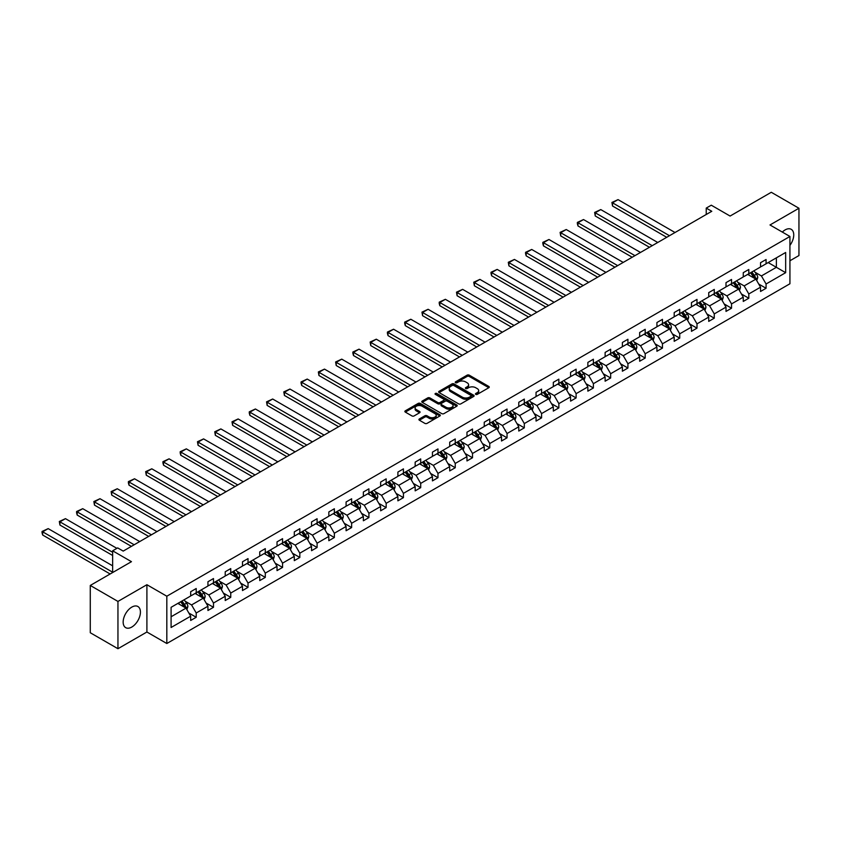 <?xml version="1.0" encoding="UTF-8"?>
<svg xmlns="http://www.w3.org/2000/svg" width="841" height="841" viewBox="0 0 841 841"><rect width="100%" height="100%" fill="white"/><g stroke="black" fill="none" stroke-linecap="round" stroke-linejoin="round"><path stroke-width="1.26" d="M475.754 394.376A1.072 0.62 0 0 0 477.267 394.376L488.821 387.712A1.535 0.883 0 0 0 489.262 387.091A1.535 0.883 0 0 0 488.821 386.461L469.257 375.17A1.535 0.883 0 0 0 467.091 375.17L455.538 381.835A1.072 0.62 0 0 0 457.062 382.708L458.555 381.846A4.92 2.838 0 0 1 465.515 381.846L467.144 382.792A4.92 2.838 0 0 1 468.584 384.8A4.92 2.838 0 0 1 467.144 386.807L465.651 387.669A1.072 0.62 0 0 0 467.165 388.542L468.658 387.68A4.92 2.838 0 0 1 475.617 387.68L477.246 388.626A4.92 2.838 0 0 1 478.687 390.634A4.92 2.838 0 0 1 477.246 392.642L475.754 393.504A1.072 0.62 0 0 0 475.754 394.376L475.754 393.504M131.795 627.05A12.216 7.054 120 0 0 139.764 616.295A12.216 7.054 120 0 0 137.892 606.508A12.216 7.054 120 0 0 131.795 607.118A12.216 7.054 120 0 0 123.816 617.872A12.216 7.054 120 0 0 125.687 627.659A12.216 7.054 120 0 0 131.795 627.05M789.93 245.383A12.216 7.054 120 0 0 791.223 229.32A12.216 7.054 120 0 0 785.116 229.919A12.216 7.054 120 0 0 782.319 232.074M789.93 260.763L798.95 255.548L798.95 208.253L771.281 192.284L730.093 216.053L711.276 205.193L706.24 208.095L706.24 214.487M117.95 648.716L146.902 632.012L146.902 584.716L117.95 601.431L117.95 648.716L90.281 632.747L90.281 585.452L131.459 561.672L112.641 550.813L112.641 572.542M117.95 601.431L90.281 585.452M419.386 418.955A1.535 0.883 0 0 0 418.934 419.585A1.535 0.883 0 0 0 419.386 420.206L424.873 423.38A1.535 0.883 0 0 0 427.049 423.38L439.864 415.98A1.535 0.883 0 0 0 440.316 415.349A1.535 0.883 0 0 0 439.864 414.718L420.311 403.428A1.535 0.883 0 0 0 418.135 403.428L405.32 410.829A1.535 0.883 0 0 0 404.868 411.459A1.535 0.883 0 0 0 405.32 412.09L411.943 415.917A1.535 0.883 0 0 0 414.119 415.917L419.606 412.742A1.535 0.883 0 0 0 420.058 412.122A1.535 0.883 0 0 0 419.606 411.491L416.316 409.588A4.11 2.376 0 0 1 415.118 407.917A4.11 2.376 0 0 1 417.651 405.719A4.11 2.376 0 0 1 422.129 406.235L435.007 413.667A4.11 2.376 0 0 1 436.206 415.349A4.11 2.376 0 0 1 433.672 417.535A4.11 2.376 0 0 1 429.194 417.02L427.049 415.79A1.535 0.883 0 0 0 424.873 415.79L419.386 418.955L419.386 420.206M112.641 550.813L117.677 547.901L123.207 551.097L711.78 211.291L706.24 208.095M146.902 584.716L166.823 596.216L789.93 236.468L789.93 283.764L166.823 643.512L166.823 596.216M798.95 208.253L769.999 224.968L789.93 236.468M458.66 403.869A1.535 0.883 0 0 0 460.836 403.869L473.662 396.468A1.535 0.883 0 0 0 474.114 395.838A1.535 0.883 0 0 0 473.662 395.207L454.098 383.916A1.535 0.883 0 0 0 451.932 383.916L439.107 391.317A1.535 0.883 0 0 0 438.655 391.948A1.535 0.883 0 0 0 439.107 392.579L458.66 403.869M435.785 394.608A1.072 0.62 0 0 1 436.878 394.765L436.878 393.483L456.768 404.963A1.535 0.883 0 0 1 457.21 405.593A1.535 0.883 0 0 1 456.768 406.224L443.943 413.625A1.535 0.883 0 0 1 441.767 413.625L422.214 402.334L422.214 401.073A1.535 0.883 0 0 0 421.762 401.704A1.535 0.883 0 0 0 422.214 402.334M422.214 401.073L427.701 397.909A1.535 0.883 0 0 1 429.877 397.909L437.804 402.492A1.535 0.883 0 0 0 439.98 402.492L443.617 400.39A1.535 0.883 0 0 0 444.069 399.759A1.535 0.883 0 0 0 443.617 399.128L435.354 394.366A1.072 0.62 0 0 1 436.878 393.483M171.091 607.307L190.676 595.996L190.676 591.717L196.216 588.521L196.216 592.8L207.948 586.03L207.948 581.741L213.488 578.545L213.488 582.834L225.22 576.053L225.22 571.775L230.749 568.579L230.749 572.858L242.481 566.088L242.481 561.799L248.021 558.603L248.021 562.892L259.753 556.111L259.753 551.833L265.293 548.637L265.293 552.915L277.025 546.145L277.025 541.867L282.555 538.671L282.555 542.95L294.287 536.18L294.287 531.89L299.827 528.695L299.827 532.984L311.559 526.203L311.559 521.925L317.099 518.729L317.099 523.007L328.831 516.237L328.831 511.959L334.361 508.763L334.361 513.042L346.093 506.261L346.093 501.982L351.633 498.787L351.633 503.076L363.365 496.295L363.365 492.017L368.905 488.821L368.905 493.099L380.637 486.329L380.637 482.04L386.166 478.844L386.166 483.133L397.898 476.353L397.898 472.074L403.438 468.879L403.438 473.157L415.17 466.387L415.17 462.108L420.7 458.913L420.7 463.191L432.442 456.421L432.442 452.132L437.972 448.936L437.972 453.225L449.704 446.445L449.704 442.166L455.244 438.97L455.244 443.249L466.976 436.479L466.976 432.2L472.505 429.005L472.505 433.283L484.248 426.503L484.248 422.224L489.777 419.028L489.777 423.307L501.509 416.537L501.509 412.258L507.049 409.062L507.049 413.341L518.781 406.571L518.781 402.282L524.311 399.086L524.311 403.375L536.053 396.595L536.053 392.316L541.583 389.12L541.583 393.399L553.315 386.629L553.315 382.35L558.855 379.154L558.855 383.433L570.587 376.663L570.587 372.374L576.117 369.178L576.117 373.467L587.859 366.687L587.859 362.408L593.389 359.212L593.389 363.491L605.121 356.721L605.121 352.432L610.661 349.236L610.661 353.525L622.393 346.744L622.393 342.466L627.922 339.27L627.922 343.548L639.665 336.778L639.665 332.5L645.194 329.304L645.194 333.583L656.926 326.813L656.926 322.524L662.466 319.328L662.466 323.617L674.198 316.836L674.198 312.558L679.728 309.362L679.728 313.64L691.47 306.87L691.47 302.592L697 299.396L697 303.675L708.732 296.905L708.732 292.615L714.272 289.42L714.272 293.709L726.004 286.928L726.004 282.65L731.533 279.454L731.533 283.732L743.265 276.962L743.265 272.673L748.805 269.477L748.805 273.767L760.537 266.986L760.537 262.707L766.077 259.512L766.077 263.79L785.662 252.479L785.662 272.673L766.077 283.995L766.077 288.274L760.537 291.47L760.537 287.18L748.805 293.961L748.805 298.24L743.265 301.435L743.265 297.157L731.533 303.927L731.533 308.216L726.004 311.412L726.004 307.123L714.272 313.903L714.272 318.182L708.732 321.378L708.732 317.099L697 323.869L697 328.148L691.47 331.343L691.47 327.065L679.728 333.835L679.728 338.124L674.198 341.32L674.198 337.031L662.466 343.811L662.466 348.09L656.926 351.286L656.926 347.007L645.194 353.777L645.194 358.056L639.665 361.252L639.665 356.973L627.922 363.754L627.922 368.032L622.393 371.228L622.393 366.949L610.661 373.719L610.661 377.998L605.121 381.194L605.121 376.915L593.389 383.685L593.389 387.974L587.859 391.17L587.859 386.881L576.117 393.662L576.117 397.94L570.587 401.136L570.587 396.857L558.855 403.627L558.855 407.906L553.315 411.102L553.315 406.823L541.583 413.593L541.583 417.882L536.053 421.078L536.053 416.789L524.311 423.57L524.311 427.848L518.781 431.044L518.781 426.765L507.049 433.535L507.049 437.825L501.509 441.01L501.509 436.731L489.777 443.512L489.777 447.79L484.248 450.986L484.248 446.708L472.505 453.478L472.505 457.756L466.976 460.952L466.976 456.674L455.244 463.444L455.244 467.733L449.704 470.928L449.704 466.639L437.972 473.42L437.972 477.699L432.442 480.894L432.442 476.616L420.7 483.386L420.7 487.664L415.17 490.86L415.17 486.582L403.438 493.352L403.438 497.641L397.898 500.837L397.898 496.547L386.166 503.328L386.166 507.607L380.637 510.802L380.637 506.524L368.905 513.294L368.905 517.583L363.365 520.779L363.365 516.49L351.633 523.27L351.633 527.549L346.093 530.745L346.093 526.466L334.361 533.236L334.361 537.515L328.831 540.71L328.831 536.432L317.099 543.202L317.099 547.491L311.559 550.687L311.559 546.398L299.827 553.178L299.827 557.457L294.287 560.653L294.287 556.374L282.555 563.144L282.555 567.423L277.025 570.618L277.025 566.34L265.293 573.12L265.293 577.399L259.753 580.595L259.753 576.306L248.021 583.086L248.021 587.365L242.481 590.561L242.481 586.282L230.749 593.052L230.749 597.341L225.22 600.537L225.22 596.248L213.488 603.029L213.488 607.307L207.948 610.503L207.948 606.224L196.216 612.994L196.216 617.273L190.676 620.469L190.676 616.19L171.091 627.502L171.091 607.307M195.112 593.441L203.301 598.172L191.569 604.942L185.157 601.241M191.569 604.942L196.216 612.994M203.301 598.172L207.948 606.224M190.676 594.976L191.569 595.481L196.216 592.8M212.374 583.465L220.563 588.195L208.831 594.976L202.429 591.276M208.831 594.976L213.488 603.029M220.563 588.195L225.22 596.248M207.948 585L208.831 585.515L213.488 582.834M229.646 573.499L237.835 578.23L226.103 585L219.701 581.299M226.103 585L230.749 593.052M237.835 578.23L242.481 586.282M225.22 575.034L226.103 575.549L230.749 572.858M246.918 563.533L255.107 568.253L243.375 575.034L236.962 571.333M243.375 575.034L248.021 583.086M255.107 568.253L259.753 576.306M242.481 565.057L243.375 565.572L248.021 562.892M264.179 553.557L272.368 558.287L260.636 565.068L254.234 561.368M260.636 565.068L265.293 573.12M272.368 558.287L277.025 566.34M259.753 555.092L260.636 555.607L265.293 552.915M281.451 543.591L289.64 548.321L277.908 555.092L271.496 551.391M277.908 555.092L282.555 563.144M289.64 548.321L294.287 556.374M277.025 545.126L277.908 545.63L282.555 542.95M298.723 533.615L306.912 538.345L295.18 545.126L288.768 541.425M295.18 545.126L299.827 553.178M306.912 538.345L311.559 546.398M294.287 535.149L295.18 535.664L299.827 532.984M315.985 523.649L324.174 528.379L312.442 535.149L306.04 531.449M312.442 535.149L317.099 543.202M324.174 528.379L328.831 536.432M311.559 525.183L312.442 525.699L317.099 523.007M333.257 513.683L341.446 518.413L329.714 525.183L323.301 521.483M329.714 525.183L334.361 533.236M341.446 518.413L346.093 526.466M328.831 515.218L329.714 515.722L334.361 513.042M350.529 503.706L358.718 508.437L346.986 515.218L340.573 511.517M346.986 515.218L351.633 523.27M358.718 508.437L363.365 516.49M346.093 505.241L346.986 505.756L351.633 503.076M367.79 493.741L375.98 498.471L364.248 505.241L357.845 501.541M364.248 505.241L368.905 513.294M375.98 498.471L380.637 506.524M363.365 495.275L364.248 495.78L368.905 493.099M385.062 483.775L393.252 488.495L381.52 495.275L375.107 491.575M381.52 495.275L386.166 503.328M393.252 488.495L397.898 496.547M380.637 485.299L381.52 485.814L386.166 483.133M402.334 473.798L410.524 478.529L398.792 485.299L392.379 481.609M398.792 485.299L403.438 493.352M410.524 478.529L415.17 486.582M397.898 475.333L398.792 475.848L403.438 473.157M419.596 463.833L427.785 468.563L416.053 475.333L409.651 471.633M416.053 475.333L420.7 483.386M427.785 468.563L432.442 476.616M415.17 465.367L416.053 465.872L420.7 463.191M436.868 453.856L445.057 458.587L433.325 465.367L426.913 461.667M433.325 465.367L437.972 473.42M445.057 458.587L449.704 466.639M432.442 455.391L433.325 455.906L437.972 453.225M454.129 443.89L462.329 448.621L450.597 455.391L444.185 451.691M450.597 455.391L455.244 463.444M462.329 448.621L466.976 456.674M449.704 445.425L450.597 445.94L455.244 443.249M471.402 433.924L479.591 438.655L467.859 445.425L461.457 441.725M467.859 445.425L472.505 453.478M479.591 438.655L484.248 446.708M466.976 435.459L467.859 435.964L472.505 433.283M488.674 423.948L496.863 428.679L485.131 435.459L478.718 431.759M485.131 435.459L489.777 443.512M496.863 428.679L501.509 436.731M484.248 425.483L485.131 425.998L489.777 423.307M505.935 413.982L514.135 418.713L502.403 425.483L495.99 421.783M502.403 425.483L507.049 433.535M514.135 418.713L518.781 426.765M501.509 415.517L502.403 416.022L507.049 413.341M523.207 404.016L531.396 408.737L519.664 415.517L513.262 411.817M519.664 415.517L524.311 423.57M531.396 408.737L536.053 416.789M518.781 405.541L519.664 406.056L524.311 403.375M540.479 394.04L548.668 398.771L536.936 405.541L530.524 401.851M536.936 405.541L541.583 413.593M548.668 398.771L553.315 406.823M536.053 395.575L536.936 396.09L541.583 393.399M557.741 384.074L565.94 388.805L554.198 395.575L547.796 391.874M554.198 395.575L558.855 403.627M565.94 388.805L570.587 396.857M553.315 385.609L554.198 386.114L558.855 383.433M575.013 374.098L583.202 378.828L571.47 385.609L565.068 381.909M571.47 385.609L576.117 393.662M583.202 378.828L587.859 386.881M570.587 375.633L571.47 376.148L576.117 373.467M592.285 364.132L600.474 368.863L588.742 375.633L582.329 371.932M588.742 375.633L593.389 383.685M600.474 368.863L605.121 376.915M587.859 365.667L588.742 366.182L593.389 363.491M609.546 354.166L617.746 358.897L606.004 365.667L599.601 361.966M606.004 365.667L610.661 373.719M617.746 358.897L622.393 366.949M605.121 355.701L606.004 356.206L610.661 353.525M626.818 344.19L635.008 348.92L623.276 355.701L616.873 352.001M623.276 355.701L627.922 363.754M635.008 348.92L639.665 356.973M622.393 345.725L623.276 346.24L627.922 343.548M644.09 334.224L652.28 338.955L640.548 345.725L634.135 342.024M640.548 345.725L645.194 353.777M652.28 338.955L656.926 347.007M639.665 335.759L640.548 336.263L645.194 333.583M661.352 324.248L669.552 328.978L657.809 335.759L651.407 332.058M657.809 335.759L662.466 343.811M669.552 328.978L674.198 337.031M656.926 325.782L657.809 326.297L662.466 323.617M678.624 314.282L686.813 319.012L675.081 325.782L668.679 322.092M675.081 325.782L679.728 333.835M686.813 319.012L691.47 327.065M674.198 315.817L675.081 316.332L679.728 313.64M695.896 304.316L704.085 309.046L692.353 315.817L685.941 312.116M692.353 315.817L697 323.869M704.085 309.046L708.732 317.099M691.47 305.851L692.353 306.355L697 303.675M713.157 294.339L721.357 299.07L709.615 305.851L703.213 302.15M709.615 305.851L714.272 313.903M721.357 299.07L726.004 307.123M708.732 295.874L709.615 296.389L714.272 293.709M730.43 284.374L738.619 289.104L726.887 295.874L720.485 292.174M726.887 295.874L731.533 303.927M738.619 289.104L743.265 297.157M726.004 285.908L726.887 286.424L731.533 283.732M747.702 274.408L755.891 279.128L744.159 285.908L737.746 282.208M744.159 285.908L748.805 293.961M755.891 279.128L760.537 287.18M743.265 275.932L744.159 276.447L748.805 273.767M768.18 262.581L776.369 267.312L761.42 275.943L755.018 272.242M761.42 275.943L766.077 283.995M785.662 272.673L776.369 267.312L776.369 257.851L785.662 252.479M146.902 632.012L166.823 643.512M760.537 265.966L761.42 266.481L766.077 263.79M171.091 616.768L186.029 608.138L177.84 603.407M186.029 608.138L190.676 616.19M758.708 284.027L766.077 288.274M741.447 293.993L748.805 298.24M724.175 303.958L731.533 308.216M706.903 313.935L714.272 318.182M689.641 323.901L697 328.148M672.369 333.866L679.728 338.124M655.097 343.843L662.466 348.09M637.835 353.809L645.194 358.056M620.563 363.785L627.922 368.032M603.291 373.751L610.661 377.998M586.03 383.717L593.389 387.974M568.758 393.693L576.117 397.94M551.496 403.659L558.855 407.906M534.224 413.625L541.583 417.882M516.952 423.601L524.311 427.848M499.691 433.567L507.049 437.825M482.419 443.543L489.777 447.79M465.147 453.509L472.505 457.756M447.885 463.475L455.244 467.733M430.613 473.451L437.972 477.699M413.341 483.417L420.7 487.664M396.079 493.394L403.438 497.641M378.807 503.36L386.166 507.607M361.535 513.325L368.905 517.583M344.274 523.302L351.633 527.549M327.002 533.268L334.361 537.515M309.73 543.233L317.099 547.491M292.468 553.21L299.827 557.457M275.196 563.176L282.555 567.423M257.924 573.152L265.293 577.399M240.663 583.118L248.021 587.365M223.391 593.084L230.749 597.341M206.119 603.06L213.488 607.307M188.857 613.026L196.216 617.273M476.185 394.534L477.246 393.914A4.92 2.838 0 0 0 478.687 391.906L478.687 390.634M468.584 384.8L468.584 386.072A4.92 2.838 0 0 1 467.144 388.079L466.072 388.7M488.8 387.722L469.257 376.442A1.535 0.883 0 0 0 467.091 376.442L455.969 382.865M473.662 395.207L473.662 396.468L454.098 385.199A1.535 0.883 0 0 0 451.932 385.199L439.128 392.589L439.107 391.317M470.939 396.279A1.072 0.62 0 0 0 470.939 395.396L453.772 385.483A1.072 0.62 0 0 0 452.258 385.483L450.681 386.397A4.92 2.838 0 0 0 449.241 388.405A4.92 2.838 0 0 0 450.681 390.413L462.413 397.183A4.92 2.838 0 0 0 469.373 397.183L470.939 396.279L470.939 397.551A1.072 0.62 0 0 0 471.254 397.12L471.254 395.838M449.241 388.405L449.241 389.677A4.92 2.838 0 0 0 450.681 391.685L450.681 390.413M470.939 397.551L469.373 398.466A4.92 2.838 0 0 1 462.413 398.466L450.681 391.685M422.235 402.345L427.701 399.191L427.701 397.909M444.069 399.759L444.069 401.041A1.535 0.883 0 0 1 443.617 401.662L439.98 403.764A1.535 0.883 0 0 1 437.804 403.764L429.877 399.191A1.535 0.883 0 0 0 427.701 399.191M436.878 394.765L456.747 406.235M446.035 407.244A4.11 2.376 0 0 0 450.513 407.759A4.11 2.376 0 0 0 453.047 405.562A4.11 2.376 0 0 0 451.848 403.88L447.307 401.262A1.535 0.883 0 0 0 445.141 401.262L441.493 403.365A1.535 0.883 0 0 0 441.052 403.995A1.535 0.883 0 0 0 441.493 404.616L446.035 407.244L446.035 408.516A4.11 2.376 0 0 0 450.513 409.031A4.11 2.376 0 0 0 453.047 406.844L453.047 405.562M441.052 403.995L441.052 405.267A1.535 0.883 0 0 0 441.493 405.898L441.493 404.616M446.035 408.516L441.493 405.898M436.206 415.349L436.206 416.621A4.11 2.376 0 0 1 433.672 418.818A4.11 2.376 0 0 1 429.194 418.303L427.049 417.062A1.535 0.883 0 0 0 424.873 417.062L419.407 420.216M415.118 407.917L415.118 409.189A4.11 2.376 0 0 0 416.316 410.871L416.316 409.588M419.585 412.752L416.316 410.871M439.864 414.718L439.864 415.98L420.311 404.71A1.535 0.883 0 0 0 418.135 404.71L405.341 412.101M756.732 280.589L757.752 277.646A4.152 2.397 -120 0 0 756.427 274.113L753.935 270.802M669.489 235.711L612.521 202.818L618.051 199.622L675.029 232.515M749.478 275.438L748.406 273.998M612.521 206.003L611.912 202.46L612.521 202.818L612.521 206.003L666.724 237.309M755.281 278.781L755.512 277.824A4.152 2.397 -120 0 0 754.324 275.333L751.833 272.011M750.792 272.61L753.536 276.269A2.113 1.219 60 0 1 753.914 276.91L755.512 277.824M750.508 272.778L752.989 276.1A4.152 2.397 60 0 1 754.03 278.056M611.912 202.46L618.051 199.622M739.46 290.555L740.479 287.622A4.152 2.397 -120 0 0 739.155 284.09L736.674 280.768M652.227 245.677L595.249 212.784L600.779 209.588L657.757 242.481M732.217 285.404L731.134 283.964M595.249 215.979L594.64 212.426L595.249 212.784L595.249 215.979L649.452 247.275M738.009 288.747L738.24 287.801A4.152 2.397 -120 0 0 737.052 285.299L734.571 281.987M733.531 282.587L736.264 286.234A2.113 1.219 60 0 1 736.653 286.876L738.24 287.801M733.236 282.755L735.728 286.066A4.152 2.397 60 0 1 736.758 288.032M594.64 212.426L600.779 209.588M722.198 300.531L723.207 297.588A4.152 2.397 -120 0 0 721.883 294.056L719.402 290.744M634.955 255.643L577.977 222.749L583.517 219.554L640.485 252.447M714.945 295.37L713.872 293.94M577.977 225.945L577.368 223.674L577.368 222.402L577.977 222.749L577.977 225.945L632.19 257.241M720.737 298.723L720.968 297.767A4.152 2.397 -120 0 0 719.78 295.275L717.299 291.953M716.259 292.552L718.992 296.2A2.113 1.219 60 0 1 719.381 296.852L720.968 297.767M715.975 292.721L718.456 296.043A4.152 2.397 60 0 1 719.486 297.998M577.368 222.402L583.517 219.554M704.926 310.497L705.946 307.564A4.152 2.397 -120 0 0 704.621 304.032L702.13 300.71M617.683 265.619L560.716 232.726L566.245 229.53L623.223 262.424M697.673 305.346L696.6 303.906M560.716 235.922L560.106 232.368L560.716 232.726L560.716 235.922L614.918 267.217M703.475 308.689L703.707 307.732A4.152 2.397 -120 0 0 702.519 305.241L700.027 301.919M698.997 302.529L701.73 306.177A2.113 1.219 60 0 1 702.109 306.818L703.707 307.732M698.703 302.686L701.184 306.008A4.152 2.397 60 0 1 702.224 307.964M560.106 232.368L566.245 229.53M687.654 320.474L688.674 317.53A4.152 2.397 -120 0 0 687.349 313.998L684.868 310.676M600.421 275.585L543.444 242.692L548.973 239.496L605.951 272.389M680.411 315.312L679.328 313.872M543.444 245.887L542.834 243.617L542.834 242.345L543.444 242.692L543.444 245.887L597.646 277.183M686.203 318.655L686.435 317.709A4.152 2.397 -120 0 0 685.247 315.207L682.766 311.895M681.725 312.495L684.458 316.142A2.113 1.219 60 0 1 684.847 316.784L686.435 317.709M681.431 312.663L683.922 315.974A4.152 2.397 60 0 1 684.952 317.94M542.834 242.345L548.973 239.496M670.393 330.439L671.402 327.496A4.152 2.397 -120 0 0 670.088 323.964L667.596 320.652M583.149 285.551L526.172 252.657L531.712 249.462L588.679 282.355M663.139 325.278L662.067 323.848M526.172 255.853L525.562 253.593L525.562 252.311L526.172 252.657L526.172 255.853L580.385 287.149M668.931 328.631L669.163 327.675A4.152 2.397 -120 0 0 667.975 325.183L665.494 321.861M664.453 322.46L667.186 326.119A2.113 1.219 60 0 1 667.575 326.76L669.163 327.675M664.169 322.629L666.65 325.951A4.152 2.397 60 0 1 667.68 327.906M525.562 252.311L531.712 249.462M653.121 340.405L654.14 337.472A4.152 2.397 -120 0 0 652.816 333.94L650.324 330.618M565.877 295.527L508.91 262.634L514.44 259.438L571.417 292.332M645.867 335.254L644.795 333.814M508.91 265.83L508.3 262.276L508.91 262.634L508.91 265.83L563.113 297.125M651.67 338.597L651.901 337.651A4.152 2.397 -120 0 0 650.713 335.149L648.222 331.838M647.192 332.437L649.925 336.085A2.113 1.219 60 0 1 650.303 336.726L651.901 337.651M646.897 332.605L649.378 335.916A4.152 2.397 60 0 1 650.419 337.872M508.3 262.276L514.44 259.438M635.849 350.382L636.868 347.438A4.152 2.397 -120 0 0 635.544 343.906L633.063 340.584M548.616 305.493L491.638 272.6L497.178 269.404L554.145 302.297M628.605 345.22L627.523 343.78M491.638 275.795L491.028 273.525L491.028 272.253L491.638 272.6L491.638 275.795L545.841 307.091M634.398 348.563L634.629 347.617A4.152 2.397 -120 0 0 633.441 345.125L630.96 341.803M629.92 342.403L632.653 346.05A2.113 1.219 60 0 1 633.042 346.692L634.629 347.617M629.625 342.571L632.117 345.882A4.152 2.397 60 0 1 633.147 347.848M491.028 272.253L497.178 269.404M618.587 360.347L619.596 357.404A4.152 2.397 -120 0 0 618.282 353.872L615.791 350.56M531.344 315.47L474.366 282.576L479.906 279.38L536.884 312.274M611.333 355.196L610.261 353.756M474.366 285.772L473.756 282.219L474.366 282.576L474.366 285.772L528.579 317.068M617.126 358.539L617.357 357.583A4.152 2.397 -120 0 0 616.169 355.091L613.688 351.769M612.647 352.368L615.381 356.027A2.113 1.219 60 0 1 615.77 356.668L617.357 357.583M612.364 352.537L614.845 355.859A4.152 2.397 60 0 1 615.875 357.814M473.756 282.219L479.906 279.38M601.315 370.313L602.335 367.38A4.152 2.397 -120 0 0 601.01 363.848L598.519 360.526M514.072 325.435L457.105 292.542L462.634 289.346L519.612 322.24M594.061 365.162L592.989 363.722M457.105 295.738L456.495 292.184L457.105 292.542L457.105 295.738L511.307 327.033M599.864 368.505L600.096 367.559A4.152 2.397 -120 0 0 598.908 365.057L596.416 361.746M595.386 362.345L598.119 365.993A2.113 1.219 60 0 1 598.498 366.634L600.096 367.559M595.092 362.513L597.573 365.824A4.152 2.397 60 0 1 598.613 367.79M456.495 292.184L462.634 289.346M584.043 380.29L585.063 377.346A4.152 2.397 -120 0 0 583.738 373.814L581.257 370.503M496.81 335.401L439.832 302.508L445.373 299.312L502.34 332.206M576.8 375.128L575.717 373.698M439.832 305.704L439.223 303.433L439.223 302.161L439.832 302.508L439.832 305.704L494.035 336.999M582.592 378.482L582.824 377.525A4.152 2.397 -120 0 0 581.636 375.033L579.155 371.711M578.114 372.311L580.847 375.959A2.113 1.219 60 0 1 581.236 376.61L582.824 377.525M577.82 372.479L580.311 375.801A4.152 2.397 60 0 1 581.341 377.756M439.223 302.161L445.373 299.312M566.781 390.256L567.801 387.323A4.152 2.397 -120 0 0 566.477 383.79L563.985 380.468M479.538 345.378L422.56 312.484L428.101 309.288L485.078 342.182M559.528 385.104L558.456 383.664M422.56 315.68L421.951 312.127L422.56 312.484L422.56 315.68L476.773 346.976M565.32 388.447L565.551 387.491A4.152 2.397 -120 0 0 564.374 384.999L561.883 381.677M560.842 382.287L563.575 385.935A2.113 1.219 60 0 1 563.964 386.576L565.551 387.491M560.558 382.445L563.039 385.767A4.152 2.397 60 0 1 564.069 387.722M421.951 312.127L428.101 309.288M549.509 400.232L550.529 397.288A4.152 2.397 -120 0 0 549.205 393.756L546.724 390.434M462.266 355.344L405.299 322.45L410.829 319.254L467.806 352.148M542.266 395.07L541.183 393.63M405.299 325.646L404.689 323.375L404.689 322.103L405.299 322.45L405.299 325.646L459.501 356.941M548.059 398.413L548.29 397.467A4.152 2.397 -120 0 0 547.102 394.965L544.611 391.654M543.58 392.253L546.314 395.901A2.113 1.219 60 0 1 546.692 396.542L548.29 397.467M543.286 392.421L545.767 395.733A4.152 2.397 60 0 1 546.808 397.698M404.689 322.103L410.829 319.254M532.237 410.198L533.257 407.254A4.152 2.397 -120 0 0 531.933 403.722L529.452 400.411M445.005 365.309L388.027 332.416L393.567 329.22L450.534 362.114M524.994 405.047L523.911 403.606M388.027 335.612L387.417 333.351L387.417 332.069L388.027 332.416L388.027 335.612L442.229 366.907M530.787 408.39L531.018 407.433A4.152 2.397 -120 0 0 529.83 404.942L527.349 401.62M526.308 402.219L529.042 405.877A2.113 1.219 60 0 1 529.431 406.518L531.018 407.433M526.014 402.387L528.505 405.709A4.152 2.397 60 0 1 529.536 407.664M387.417 332.069L393.567 329.22M514.976 420.164L515.996 417.231A4.152 2.397 -120 0 0 514.671 413.698L512.18 410.376M427.733 375.286L370.755 342.392L376.295 339.196L433.273 372.09M507.722 415.012L506.65 413.572M370.755 345.588L370.145 342.035L370.755 342.392L370.755 345.588L424.968 376.884M513.515 418.355L513.746 417.409A4.152 2.397 -120 0 0 512.568 414.907L510.077 411.596M509.036 412.195L511.77 415.843A2.113 1.219 60 0 1 512.158 416.484L513.746 417.409M508.752 412.363L511.233 415.675A4.152 2.397 60 0 1 512.274 417.63M370.145 342.035L376.295 339.196M497.704 430.14L498.724 427.196A4.152 2.397 -120 0 0 497.399 423.664L494.918 420.342M410.461 385.252L353.493 352.358L359.023 349.162L416.001 382.056M490.461 424.978L489.378 423.538M353.493 355.554L352.884 353.283L352.884 352.011L353.493 352.358L353.493 355.554L407.696 386.849M496.253 428.332L496.484 427.375A4.152 2.397 -120 0 0 495.296 424.884L492.805 421.562M491.775 422.161L494.508 425.809A2.113 1.219 60 0 1 494.886 426.45L496.484 427.375M491.48 422.329L493.972 425.651A4.152 2.397 60 0 1 495.002 427.606M352.884 352.011L359.023 349.162M480.432 440.106L481.451 437.162A4.152 2.397 -120 0 0 480.127 433.63L477.646 430.319M393.199 395.228L336.221 362.334L341.761 359.139L398.729 392.032M473.189 434.955L472.106 433.514M336.221 365.53L335.612 361.977L336.221 362.334L336.221 365.53L390.434 396.826M478.981 438.298L479.212 437.341A4.152 2.397 -120 0 0 478.024 434.85L475.543 431.528M474.503 432.127L477.236 435.785A2.113 1.219 60 0 1 477.625 436.426L479.212 437.341M474.208 432.295L476.7 435.617A4.152 2.397 60 0 1 477.73 437.572M335.612 361.977L341.761 359.139M463.17 450.082L464.19 447.139A4.152 2.397 -120 0 0 462.865 443.606L460.374 440.285M375.927 405.194L318.949 372.3L324.489 369.104L381.467 401.998M455.917 444.921L454.844 443.48M318.949 375.496L318.35 371.953L318.949 372.3L318.949 375.496L373.162 406.792M461.709 448.264L461.951 447.317A4.152 2.397 -120 0 0 460.763 444.815L458.271 441.504M457.231 442.103L459.964 445.751A2.113 1.219 60 0 1 460.353 446.392L461.951 447.317M456.947 442.271L459.428 445.583A4.152 2.397 60 0 1 460.469 447.549M318.35 371.953L324.489 369.104M445.898 460.048L446.918 457.105A4.152 2.397 -120 0 0 445.593 453.572L443.112 450.261M358.655 415.16L301.688 382.266L307.217 379.07L364.195 411.964M438.655 454.886L437.572 453.457M301.688 385.462L301.078 383.191L301.078 381.919L301.688 382.266L301.688 385.462L355.89 416.758M444.447 458.24L444.679 457.283A4.152 2.397 -120 0 0 443.491 454.792L440.999 451.47M439.969 452.069L442.702 455.727A2.113 1.219 60 0 1 443.081 456.369L444.679 457.283M439.675 452.237L442.166 455.559A4.152 2.397 60 0 1 443.196 457.515M301.078 381.919L307.217 379.07M428.626 470.014L429.646 467.081A4.152 2.397 -120 0 0 428.321 463.549L425.84 460.227M341.393 425.136L284.416 392.242L289.956 389.047L346.923 421.94M421.383 464.863L420.3 463.423M284.416 395.438L283.806 391.885L284.416 392.242L284.416 395.438L338.629 426.734M427.175 468.206L427.407 467.249A4.152 2.397 -120 0 0 426.219 464.758L423.738 461.446M422.697 462.045L425.43 465.693A2.113 1.219 60 0 1 425.819 466.335L427.407 467.249M422.403 462.203L424.894 465.525A4.152 2.397 60 0 1 425.924 467.48M283.806 391.885L289.956 389.047M411.365 479.99L412.384 477.047A4.152 2.397 -120 0 0 411.06 473.515L408.568 470.193M324.121 435.102L267.144 402.208L272.684 399.012L329.661 431.906M404.111 474.829L403.039 473.388M267.144 405.404L266.544 401.861L267.144 402.208L267.144 405.404L321.357 436.7M409.903 478.172L410.145 477.225A4.152 2.397 -120 0 0 408.957 474.723L406.466 471.412M405.425 472.011L408.169 475.659A2.113 1.219 60 0 1 408.547 476.3L410.145 477.225M405.141 472.179L407.622 475.491A4.152 2.397 60 0 1 408.663 477.457M266.544 401.861L272.684 399.012M394.093 489.956L395.112 487.013A4.152 2.397 -120 0 0 393.788 483.48L391.307 480.169M306.849 445.078L249.882 412.174L255.412 408.989L312.389 441.882M386.849 484.805L385.767 483.365M249.882 415.37L249.272 413.11L249.272 411.827L249.882 412.174L249.882 415.37L304.085 446.666M392.642 488.148L392.873 487.191A4.152 2.397 -120 0 0 391.685 484.7L389.204 481.378M388.164 481.977L390.897 485.635A2.113 1.219 60 0 1 391.275 486.277L392.873 487.191M387.869 482.145L390.361 485.467A4.152 2.397 60 0 1 391.391 487.423M249.272 411.827L255.412 408.989M376.821 499.922L377.84 496.989A4.152 2.397 -120 0 0 376.516 493.457L374.035 490.135M289.588 455.044L232.61 422.15L238.15 418.955L295.117 451.848M369.577 494.771L368.495 493.331M232.61 425.346L232 421.793L232.61 422.15L232.61 425.346L286.823 456.642M375.37 498.114L375.601 497.168A4.152 2.397 -120 0 0 374.413 494.666L371.932 491.354M370.892 491.953L373.625 495.601A2.113 1.219 60 0 1 374.014 496.243L375.601 497.168M370.608 492.122L373.089 495.433A4.152 2.397 60 0 1 374.119 497.399M232 421.793L238.15 418.955M359.559 509.898L360.579 506.955A4.152 2.397 -120 0 0 359.254 503.423L356.763 500.111M272.316 465.01L215.338 432.116L220.878 428.921L277.856 461.814M352.305 504.737L351.233 503.296M215.338 435.312L214.739 431.769L215.338 432.116L215.338 435.312L269.551 466.608M358.098 508.09L358.34 507.134A4.152 2.397 -120 0 0 357.152 504.642L354.66 501.32M353.619 501.919L356.363 505.567A2.113 1.219 60 0 1 356.742 506.208L358.34 507.134M353.336 502.088L355.817 505.409A4.152 2.397 60 0 1 356.857 507.365M214.739 431.769L220.878 428.921M342.287 519.864L343.307 516.931A4.152 2.397 -120 0 0 341.982 513.388L339.501 510.077M255.054 474.986L198.077 442.093L203.606 438.897L260.584 471.79M335.044 514.713L333.961 513.273M198.077 445.288L197.467 441.735L198.077 442.093L198.077 445.288L252.279 476.584M340.836 518.056L341.068 517.099A4.152 2.397 -120 0 0 339.88 514.608L337.399 511.286M336.358 511.885L339.091 515.544A2.113 1.219 60 0 1 339.47 516.185L341.068 517.099M336.064 512.053L338.555 515.375A4.152 2.397 60 0 1 339.585 517.331M197.467 441.735L203.606 438.897M325.015 529.841L326.035 526.897A4.152 2.397 -120 0 0 324.71 523.365L322.229 520.043M237.782 484.952L180.804 452.059L186.345 448.863L243.312 481.756M317.772 524.679L316.689 523.239M180.804 455.254L180.195 452.984L180.195 451.712L180.804 452.059L180.804 455.254L235.017 486.55M323.564 528.022L323.796 527.076A4.152 2.397 -120 0 0 322.608 524.574L320.127 521.262M319.086 521.862L321.819 525.509A2.113 1.219 60 0 1 322.208 526.151L323.796 527.076M318.802 522.03L321.283 525.341A4.152 2.397 60 0 1 322.313 527.307M180.195 451.712L186.345 448.863M307.753 539.806L308.773 536.863A4.152 2.397 -120 0 0 307.449 533.331L304.957 530.019M220.51 494.918L163.543 462.024L169.073 458.829L226.05 491.722M300.5 534.645L299.428 533.215M163.543 465.22L162.933 462.96L162.933 461.677L163.543 462.024L163.543 465.22L217.745 496.516M306.303 537.998L306.534 537.042A4.152 2.397 -120 0 0 305.346 534.55L302.855 531.228M301.814 531.827L304.558 535.486A2.113 1.219 60 0 1 304.936 536.127L306.534 537.042M301.53 531.996L304.011 535.318A4.152 2.397 60 0 1 305.052 537.273M162.933 461.677L169.073 458.829M290.481 549.772L291.501 546.839A4.152 2.397 -120 0 0 290.177 543.307L287.696 539.985M203.249 504.894L146.271 472.001L151.8 468.805L208.778 501.699M283.238 544.621L282.155 543.181M146.271 475.197L145.661 471.643L146.271 472.001L146.271 475.197L200.473 506.492M289.031 547.964L289.262 547.007A4.152 2.397 -120 0 0 288.074 544.516L285.593 541.205M284.552 541.804L287.286 545.452A2.113 1.219 60 0 1 287.664 546.093L289.262 547.007M284.258 541.972L286.749 545.283A4.152 2.397 60 0 1 287.78 547.239M145.661 471.643L151.8 468.805M273.22 559.749L274.229 556.805A4.152 2.397 -120 0 0 272.905 553.273L270.424 549.951M185.977 514.86L128.999 481.967L134.539 478.771L191.506 511.664M265.966 554.587L264.883 553.147M128.999 485.162L128.389 482.892L128.389 481.62L128.999 481.967L128.999 485.162L183.212 516.458M271.759 557.93L271.99 556.984A4.152 2.397 -120 0 0 270.802 554.492L268.321 551.17M267.28 551.77L270.014 555.417A2.113 1.219 60 0 1 270.403 556.059L271.99 556.984M266.996 551.938L269.477 555.249A4.152 2.397 60 0 1 270.508 557.215M128.389 481.62L134.539 478.771M255.948 569.714L256.968 566.771A4.152 2.397 -120 0 0 255.643 563.239L253.152 559.927M168.705 524.837L111.737 491.943L117.267 488.747L174.245 521.641M248.694 564.563L247.622 563.123M111.737 495.128L111.128 491.586L111.737 491.943L111.737 495.128L165.94 526.434M254.497 567.906L254.728 566.95A4.152 2.397 -120 0 0 253.54 564.458L251.049 561.136M250.008 561.735L252.752 565.394A2.113 1.219 60 0 1 253.13 566.035L254.728 566.95M249.724 561.904L252.205 565.226A4.152 2.397 60 0 1 253.246 567.181M111.128 491.586L117.267 488.747M238.676 579.68L239.696 576.747A4.152 2.397 -120 0 0 238.371 573.215L235.89 569.893M151.443 534.802L94.465 501.909L99.995 498.713L156.973 531.607M231.433 574.529L230.35 573.089M94.465 505.105L93.856 501.551L94.465 501.909L94.465 505.105L148.668 536.4M237.225 577.872L237.456 576.926A4.152 2.397 -120 0 0 236.268 574.424L233.787 571.113M232.747 571.712L235.48 575.36A2.113 1.219 60 0 1 235.858 576.001L237.456 576.926M232.452 571.88L234.944 575.191A4.152 2.397 60 0 1 235.974 577.157M93.856 501.551L99.995 498.713M221.414 589.657L222.423 586.713A4.152 2.397 -120 0 0 221.099 583.181L218.618 579.87M134.171 544.768L77.193 511.875L82.733 508.679L139.701 541.572M214.161 584.495L213.088 583.065M77.193 515.07L76.584 512.8L76.584 511.528L77.193 511.875L77.193 515.07L131.406 546.366M219.953 587.848L220.184 586.892A4.152 2.397 -120 0 0 218.996 584.4L216.515 581.078M215.475 581.678L218.208 585.325A2.113 1.219 60 0 1 218.597 585.977L220.184 586.892M215.191 581.846L217.672 585.168A4.152 2.397 60 0 1 218.702 587.123M76.584 511.528L82.733 508.679M204.142 599.622L205.162 596.69A4.152 2.397 -120 0 0 203.837 593.157L201.346 589.835M112.641 552.285L59.932 521.851L65.461 518.655L116.899 548.353M196.889 594.471L195.816 593.031M59.932 525.047L59.322 521.494L59.932 521.851L59.932 525.047L112.641 555.481M202.692 597.814L202.923 596.858A4.152 2.397 -120 0 0 201.735 594.366L199.243 591.044M198.203 591.654L200.946 595.302A2.113 1.219 60 0 1 201.325 595.943L202.923 596.858M197.919 591.812L200.4 595.134A4.152 2.397 60 0 1 201.441 597.089M59.322 521.494L65.461 518.655M186.87 609.599L187.89 606.655A4.152 2.397 -120 0 0 186.565 603.123L184.084 599.801M112.641 572.216L42.66 531.817L48.189 528.621L112.641 565.825M179.627 604.437L178.544 602.997M42.66 535.013L42.05 532.742L42.05 531.47L42.66 531.817L42.66 535.013L110.15 573.982M185.419 607.78L185.651 606.834A4.152 2.397 -120 0 0 184.463 604.332L181.982 601.021M180.941 601.62L183.674 605.268A2.113 1.219 60 0 1 184.053 605.909L185.651 606.834M180.647 601.788L183.138 605.1A4.152 2.397 60 0 1 184.168 607.065M42.05 531.47L48.189 528.621M477.246 393.914L477.246 392.642M465.651 388.542L465.651 387.669M467.144 388.079L467.144 386.807M455.538 382.708L455.538 381.835M467.091 376.442L467.091 375.17M469.257 376.442L469.257 375.17M488.821 387.712L488.821 386.461M451.932 385.199L451.932 383.916M454.098 385.199L454.098 383.916M462.413 398.466L462.413 397.183M469.373 398.466L469.373 397.183M429.877 399.191L429.877 397.909M437.804 403.764L437.804 402.492M439.98 403.764L439.98 402.492M443.617 401.662L443.617 400.39M456.768 406.224L456.768 404.963M424.873 417.062L424.873 415.79M427.049 417.062L427.049 415.79M429.194 418.303L429.194 417.02M419.606 412.742L419.606 411.491M405.32 412.09L405.32 410.829M418.135 404.71L418.135 403.428M420.311 404.71L420.311 403.428M755.586 278.96L757.72 277.73M754.324 275.333L756.427 274.113M751.812 276.784L752.989 276.1M738.324 288.926L740.448 287.696M737.052 285.299L739.155 284.09M734.55 286.749L735.728 286.066M721.052 298.902L723.186 297.672M719.78 295.275L721.883 294.056M717.278 296.715L718.456 296.043M703.78 308.868L705.914 307.638M702.519 305.241L704.621 304.032M700.006 306.692L701.184 306.008M686.519 318.844L688.653 317.614M685.247 315.207L687.349 313.998M682.745 316.658L683.922 315.974M669.247 328.81L671.381 327.58M667.975 325.183L670.088 323.964M665.473 326.634L666.65 325.951M651.985 338.776L654.109 337.546M650.713 335.149L652.816 333.94M648.201 336.6L649.378 335.916M634.713 348.752L636.847 347.522M633.441 345.125L635.544 343.906M630.939 346.566L632.117 345.882M617.441 358.718L619.575 357.488M616.169 355.091L618.282 353.872M613.667 356.542L614.845 355.859M600.18 368.684L602.303 367.454M598.908 365.057L601.01 363.848M596.395 366.508L597.573 365.824M582.908 378.66L585.042 377.43M581.636 375.033L583.738 373.814M579.134 376.474L580.311 375.801M565.636 388.626L567.77 387.396M564.374 384.999L566.477 383.79M561.862 386.45L563.039 385.767M548.374 398.602L550.498 397.373M547.102 394.965L549.205 393.756M544.59 396.416L545.767 395.733M531.102 408.568L533.236 407.338M529.83 404.942L531.933 403.722M527.328 406.392L528.505 405.709M513.83 418.534L515.964 417.304M512.568 414.907L514.671 413.698M510.056 416.358L511.233 415.675M496.568 428.511L498.692 427.281M495.296 424.884L497.399 423.664M492.784 426.324L493.972 425.651M479.296 438.476L481.43 437.246M478.024 434.85L480.127 433.63M475.522 436.3L476.7 435.617M462.024 448.453L464.158 447.212M460.763 444.815L462.865 443.606M458.25 446.266L459.428 445.583M444.763 458.419L446.886 457.189M443.491 454.792L445.593 453.572M440.978 456.232L442.166 455.559M427.491 468.384L429.625 467.154M426.219 464.758L428.321 463.549M423.717 466.208L424.894 465.525M410.219 478.361L412.353 477.131M408.957 474.723L411.06 473.515M406.445 476.174L407.622 475.491M392.957 488.327L395.081 487.097M391.685 484.7L393.788 483.48M389.173 486.151L390.361 485.467M375.685 498.293L377.819 497.063M374.413 494.666L376.516 493.457M371.911 496.116L373.089 495.433M358.413 508.269L360.547 507.039M357.152 504.642L359.254 503.423M354.639 506.082L355.817 505.409M341.152 518.235L343.275 517.005M339.88 514.608L341.982 513.388M337.367 516.059L338.555 515.375M323.88 528.211L326.014 526.981M322.608 524.574L324.71 523.365M320.106 526.024L321.283 525.341M306.608 538.177L308.742 536.947M305.346 534.55L307.449 533.331M302.834 535.99L304.011 535.318M289.346 548.143L291.47 546.913M288.074 544.516L290.177 543.307M285.562 545.967L286.749 545.283M272.074 558.119L274.208 556.889M270.802 554.492L272.905 553.273M268.3 555.933L269.477 555.249M254.802 568.085L256.936 566.855M253.54 564.458L255.643 563.239M251.028 565.909L252.205 565.226M237.54 578.051L239.664 576.821M236.268 574.424L238.371 573.215M233.756 575.875L234.944 575.191M220.268 588.027L222.402 586.797M218.996 584.4L221.099 583.181M216.494 585.841L217.672 585.168M202.996 597.993L205.13 596.763M201.735 594.366L203.837 593.157M199.222 595.817L200.4 595.134M185.735 607.969L187.858 606.739M184.463 604.332L186.565 603.123M181.95 605.783L183.138 605.1"/></g></svg>
